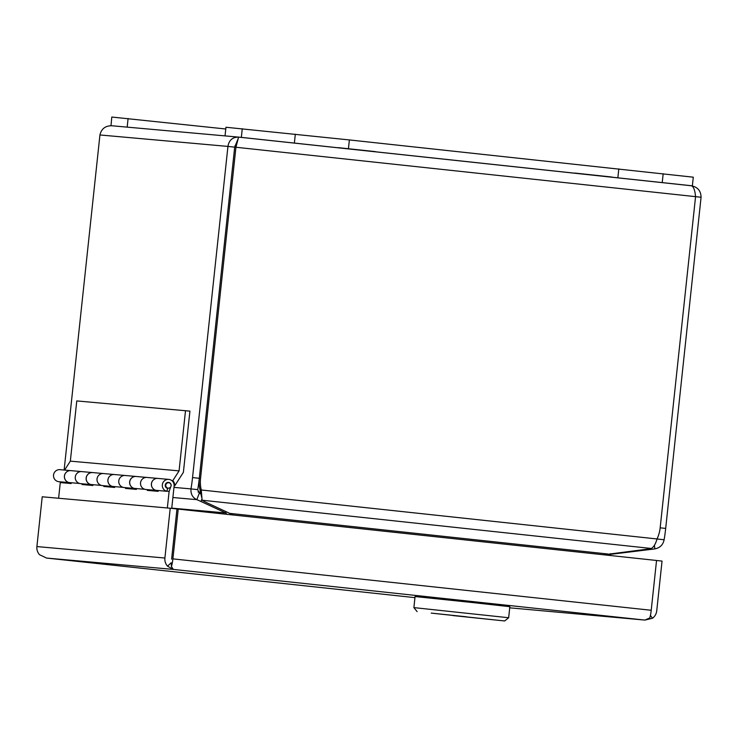 <?xml version="1.0" encoding="UTF-8"?>
<svg xmlns="http://www.w3.org/2000/svg" width="738" height="738" viewBox="0 0 738 738"><rect width="100%" height="100%" fill="white"/><g stroke="black" fill="none" stroke-linecap="round" stroke-linejoin="round"><path stroke-width="1.11" d="M238.42 137.093L111.844 125.764C105.396 125.7 101.42 128.763 99.934 134.962L227.941 146.419L192.544 477.578A33.985 6.135 96.1 0 1 190.976 488.907L197.719 489.635A33.985 6.135 -83.9 0 0 199.288 478.298A33.985 33.431 95.1 0 0 200.026 489.875L201.262 489.986A33.985 33.431 -84.9 0 1 200.542 478.418L235.939 147.259L227.941 146.419C229.001 140.183 232.553 137.083 238.586 137.111L235.939 147.259L695.565 196.649C694.984 190.229 693.591 186.603 691.377 185.764C697.705 187.065 700.934 190.893 701.072 197.258L695.565 196.668M691.395 185.773L238.586 137.111L691.395 185.773M657.604 537.679A33.985 6.135 96.1 0 1 657.374 539.026L664.117 539.746A33.985 6.135 -83.9 0 0 665.685 528.417L701.072 197.258M238.217 138.559L234.693 147.148L236.4 144.224M64.169 470.032A33.985 6.135 96.1 0 1 64.547 466.121L99.934 134.962M695.565 196.649L660.169 527.808A33.985 33.431 -84.9 0 1 657.023 538.961L201.262 489.986L202.101 500.207L651.285 548.472C653.693 547.162 655.612 543.989 657.023 538.961L656.442 540.788M664.117 539.746C663.075 544.81 660.012 547.854 654.901 548.878L654.375 545.382M197.719 489.635L199.297 493.224L196.843 499.654C192.59 497.643 190.635 494.054 190.976 488.907L173.974 487.384M200.542 478.418L199.306 478.307L234.684 147.148L199.306 478.307L192.544 477.578M610.621 553.657L610.723 554.321L648.979 549.635A33.985 1.485 -8.7 0 0 654.901 548.878M172.895 497.513L196.843 499.654A33.985 1.688 20.9 0 1 200.976 501.499L225.791 512.956L226.271 511.692M200.026 489.875L201.686 497.458M651.285 548.472A33.985 8.755 3.3 0 1 646.101 549.321L603.721 554.801M233.162 514.986L205.136 501.932A33.985 8.755 3.3 0 1 202.101 500.207M608.121 555.271L610.723 554.321M199.297 493.224A33.985 1.688 20.9 0 1 201.308 494.109M171.76 508.122L225.791 512.956L226.797 514.303M235.782 145.654L235.044 145.571M338.244 147.646L375.513 151.641L338.244 147.646M574.81 173.061L612.088 177.055L574.81 173.061M225.035 135.903L225.957 127.259L349.378 139.934L693.286 177.185L692.364 185.838L690.5 185.672M242.267 128.716L241.344 137.379L692.364 185.838M239.481 137.213L241.344 137.379M110.995 125.709L111.789 117.038L225.773 128.993M128.098 118.495L127.176 127.139M147.083 477.449A6.052 5.95 95.1 0 0 140.524 482.883A6.052 5.95 95.1 0 0 146.004 489.497M157.701 490.475A6.052 5.95 -84.9 0 1 151.391 483.86A6.052 5.95 -84.9 0 1 157.858 478.418A6.052 5.95 -84.9 0 1 157.904 478.418A6.052 5.95 95.1 0 0 155.875 490.309L166.751 491.287A6.052 5.95 -84.9 0 1 168.744 479.396A6.052 5.95 -84.9 0 1 174.113 486.047L171.723 508.408M125.34 475.503A6.052 5.95 95.1 0 0 118.772 480.936A6.052 5.95 95.1 0 0 124.261 487.55M135.949 488.528A6.052 5.95 -84.9 0 1 129.648 481.914A6.052 5.95 -84.9 0 1 136.106 476.471A6.052 5.95 -84.9 0 1 136.161 476.471M103.588 473.556A6.052 5.95 95.1 0 0 97.029 478.99A6.052 5.95 95.1 0 0 102.508 485.604M114.206 486.582A6.052 5.95 -84.9 0 1 107.905 479.968A6.052 5.95 -84.9 0 1 114.362 474.525A6.052 5.95 -84.9 0 1 114.408 474.525A6.052 5.95 95.1 0 0 112.379 486.416L123.246 487.384M81.844 471.61A6.052 5.95 95.1 0 0 75.276 477.043A6.052 5.95 95.1 0 0 80.765 483.658M92.453 484.635A6.052 5.95 -84.9 0 1 91.53 484.626A6.052 5.95 -84.9 0 1 91.429 484.608A6.052 5.95 -84.9 0 1 86.152 478.012A6.052 5.95 -84.9 0 1 92.61 472.578A6.052 5.95 -84.9 0 1 92.665 472.578M60.092 469.663A6.052 5.95 95.1 0 0 53.533 475.097A6.052 5.95 95.1 0 0 59.012 481.711M70.71 482.689A6.052 5.95 -84.9 0 1 69.787 482.68A6.052 5.95 -84.9 0 1 69.686 482.661A6.052 5.95 -84.9 0 1 64.409 476.065A6.052 5.95 -84.9 0 1 70.866 470.632A6.052 5.95 -84.9 0 1 70.913 470.632A6.052 5.95 95.1 0 0 68.883 482.523L79.75 483.491M185.515 410.651L179.076 470.881L172.784 480.659A6.651 6.541 -84.9 0 1 174.731 485.807L183.384 472.348L189.924 411.131L76.77 400.918L70.341 461.139L64.603 470.069M174.14 485.752L174.731 485.807M179.076 470.881L70.341 461.139M172.784 480.659L171.769 480.567M71.245 482.735L71.152 483.556L60.285 482.578A6.956 6.845 95.1 0 0 62.287 482.006M92.988 484.681L92.905 485.503L82.029 484.525A6.956 6.845 95.1 0 0 84.04 483.953M81.743 471.6L92.61 472.578A6.052 5.95 95.1 0 0 90.636 484.469L101.493 485.438M114.741 486.628L114.648 487.449L103.781 486.471A6.956 6.845 95.1 0 0 105.783 485.899M136.484 488.574L136.401 489.395L125.525 488.427A6.956 6.845 95.1 0 0 127.536 487.846M125.229 475.493L136.106 476.471A6.052 5.95 95.1 0 0 134.132 488.362L144.989 489.34M158.236 490.521L158.144 491.342L147.268 490.373A6.956 6.845 95.1 0 0 149.279 489.792M167.341 507.984L169.122 491.388L171.161 485.733A3.026 2.97 95.1 0 0 168.467 482.403A3.026 2.97 95.1 0 0 165.247 485.078A3.026 2.97 95.1 0 0 167.784 488.408L166.751 491.287M58.606 498.251L60.285 482.578M166.788 491.176L169.122 491.388M147.351 489.617L147.268 490.373M125.608 487.67L125.525 488.427M103.855 485.724L103.781 486.471M82.112 483.777L82.029 484.525M168.707 482.726A2.721 2.675 -84.9 0 1 171.078 485.696A2.721 2.675 -84.9 0 1 168.126 488.141A2.721 2.675 -84.9 0 1 165.755 485.17A2.721 2.675 -84.9 0 1 168.707 482.726M171.659 558.758L176.963 508.971L171.613 559.146M170.22 508.242L656.543 560.474L651.22 610.271A10.406 1.882 -83.9 0 1 649.754 617.983L644.846 620.077L509.718 607.826L644.846 620.077A10.406 1.882 -83.9 0 0 644.827 620.077L173.347 569.413A10.406 1.882 96.1 0 1 173.338 569.413L171.428 566.581L171.234 562.743L167.526 566.175A10.406 10.231 -84.9 0 1 164.897 558.029L170.22 508.242L42.223 496.785L36.9 546.572A10.406 10.231 95.1 0 0 39.529 554.708L46.549 558.057M178.218 509.082L172.895 558.869A10.406 1.882 96.1 0 1 171.428 566.581M656.534 560.502L662.051 561.092L656.728 610.88A10.406 10.231 -84.9 0 1 652.438 618.278L650.427 615.372M644.864 620.077L652.438 618.278M46.595 558.066L414.95 597.642L46.595 558.066L173.338 569.413L167.526 566.175M471.029 602.383L415.07 596.553L413.889 607.614L508.657 617.743L509.838 606.682L471.029 602.383M452.975 615.575L504.663 620.962L452.975 615.575M455.281 615.787L491.914 619.606L455.281 615.787M466.278 616.774L432.081 613.186L466.278 616.774M431.213 613.103L489.691 619.394L431.213 613.103M665.685 528.417L660.169 527.827M198.015 491.951L200.921 492.264M607.854 553.998L229.952 513.39M648.868 548.924L648.979 549.635M200.976 501.499L201.852 499.174M663.176 173.744L662.244 182.397M618.804 168.882L617.881 177.544M349.378 139.934L348.447 148.596M295.32 134.215L294.397 142.868M651.22 610.271L172.895 558.869M164.897 558.029L36.9 546.572M146.982 477.44L157.858 478.418M103.486 473.547L114.362 474.525M59.99 469.654L70.866 470.632M145.903 489.488L156.779 490.466M124.159 487.541L135.026 488.519M102.407 485.595L113.283 486.573M80.663 483.648L91.53 484.626M58.911 481.702L69.787 482.68M70.876 470.632L81.687 471.6M92.628 472.578L103.44 473.547M114.372 474.525L125.183 475.493M136.115 476.471L146.927 477.44M157.867 478.418L168.744 479.396M166.668 488.012L168.172 488.141M167.148 482.587L168.661 482.726M417.108 611.608L413.889 607.614M504.663 620.962L508.657 617.743"/></g></svg>

